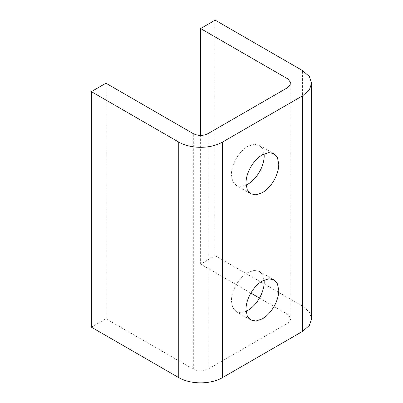 <?xml version="1.0" encoding="UTF-8"?>
<svg xmlns="http://www.w3.org/2000/svg" width="403" height="403" viewBox="0 0 403 403"><rect width="100%" height="100%" fill="white"/><g stroke="black" fill="none" stroke-linecap="round" stroke-linejoin="round"><path stroke-width="0.3" stroke-dasharray="2.02 1.51" d="M264.106 280.085L262.565 274.74L259.396 271.421L254.187 270.373L247.805 272.569C238.752 277.798 231.413 290.508 231.413 300.96L232.702 307.585L236.213 311.574L240.672 312.663L246.072 311.323M264.106 153.901L262.565 148.561L259.396 145.241L254.187 144.193L247.805 146.39C238.752 151.619 231.413 164.328 231.413 174.781L232.702 181.405L236.213 185.39L240.672 186.483L246.072 185.143M250.847 293.097L200.618 264.096L215.182 255.688L215.182 20.15M200.618 264.096L200.618 135.418M215.182 255.688L302.577 306.144L309.363 312.048L311.625 318.758M91.375 327.165L105.939 318.758L105.939 83.219M105.939 318.758L193.334 369.213C198.19 371.536 203.047 371.536 207.898 369.213L288.009 322.964L291.026 318.758L288.009 314.552L259.461 298.074M302.577 306.144L302.577 70.606M193.334 369.213L193.334 133.675M207.898 369.213L207.898 133.68M288.009 322.964L288.009 314.552M236.213 311.574L250.782 319.982M259.396 271.421L273.959 279.833M236.213 185.39L250.782 193.803M259.396 145.241L273.959 153.649M291.026 83.219L291.026 318.758"/><path stroke-width="0.6" d="M246.072 311.323L247.805 310.426C256.857 305.197 264.197 292.487 264.197 282.035L264.106 280.085M262.368 318.833L255.991 321.03L250.782 319.982L247.266 315.992L245.981 309.373C245.981 298.92 253.316 286.206 262.368 280.982L268.751 278.785L273.959 279.833L277.476 283.823L278.76 290.442C278.76 300.895 271.421 313.61 262.368 318.833M246.072 185.143L247.805 184.247C256.857 179.018 264.197 166.308 264.197 155.855L264.106 153.901M262.368 192.654L255.991 194.851L250.782 193.803L247.266 189.813L245.981 183.189C245.981 172.736 253.316 160.026 262.368 154.797L268.751 152.601L273.959 153.649L277.476 157.638L278.76 164.263C278.76 174.716 271.421 187.425 262.368 192.654M200.618 28.558L215.182 20.15L302.577 70.606L309.363 76.51L311.625 83.219L309.363 89.934L302.577 95.833L222.466 142.088C210.396 149.055 190.836 149.055 178.766 142.088L91.375 91.632L105.939 83.219L193.334 133.675C198.19 135.997 203.047 135.997 207.898 133.68L288.009 87.426L291.026 83.219L288.009 79.018L200.618 28.558L200.618 135.418M311.625 83.219L311.625 318.758L309.363 325.473L302.577 331.372L222.466 377.626C210.396 384.593 190.836 384.593 178.766 377.626L91.375 327.165L91.375 91.632M259.461 298.074L250.847 293.097M302.577 331.372L302.577 95.833M222.466 377.626L222.466 142.088M178.766 377.626L178.766 142.088M288.009 87.426L288.009 79.018"/></g></svg>
